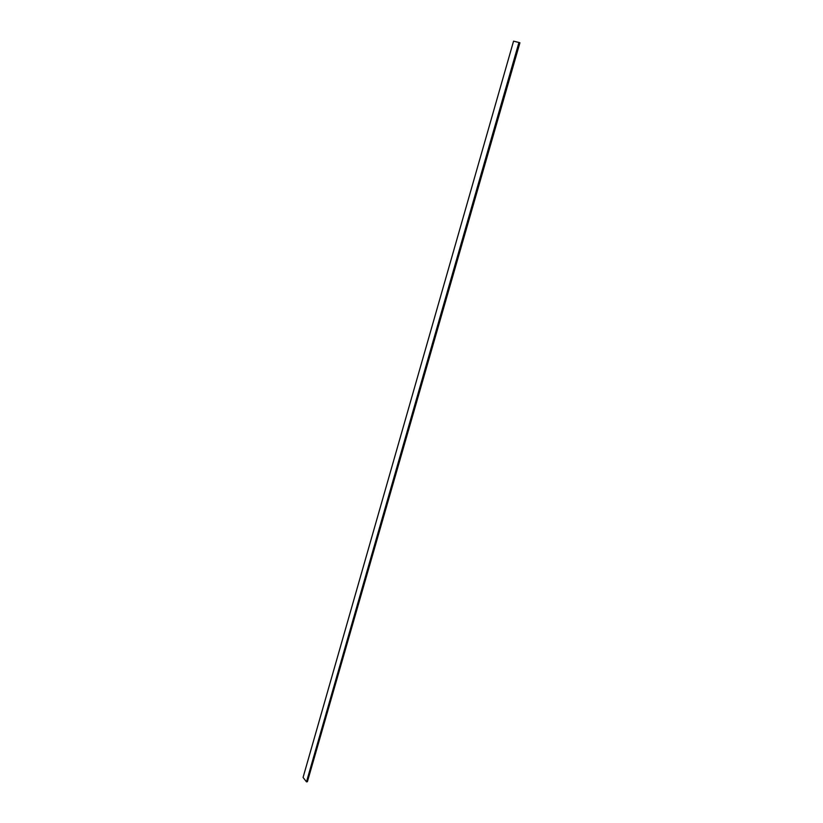 <?xml version="1.0" encoding="UTF-8"?>
<svg xmlns="http://www.w3.org/2000/svg" width="823" height="823" viewBox="0 0 823 823"><rect width="100%" height="100%" fill="white"/><g stroke="black" fill="none" stroke-linecap="round" stroke-linejoin="round"><path stroke-width="1.23" d="M306.485 781.85L307.411 781.706L519.93 42.786L518.932 42.477L306.485 781.85L303.07 777.437L513.562 41.15L518.932 42.477"/></g></svg>
